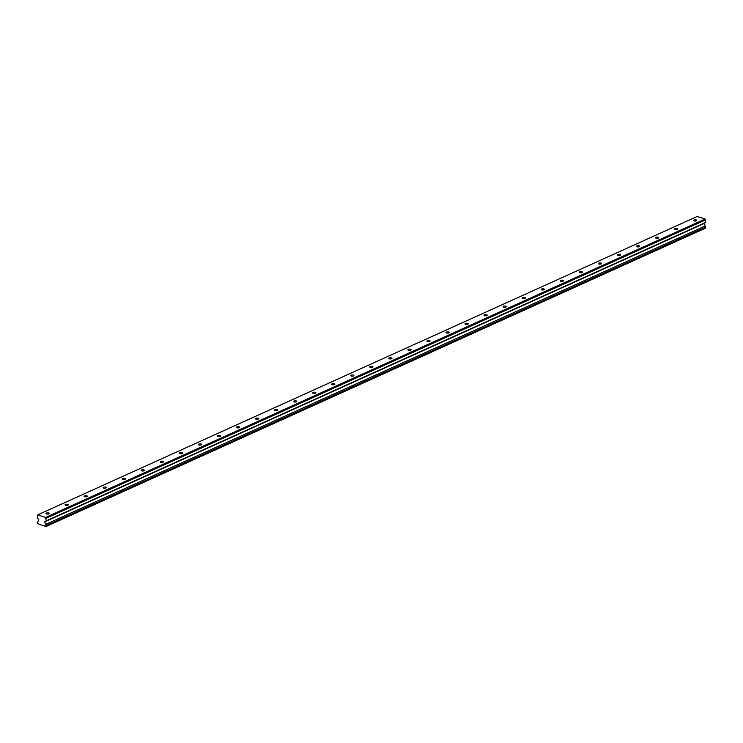 <?xml version="1.0" encoding="UTF-8"?>
<svg xmlns="http://www.w3.org/2000/svg" width="743" height="743" viewBox="0 0 743 743"><rect width="100%" height="100%" fill="white"/><g stroke="black" fill="none" stroke-linecap="round" stroke-linejoin="round"><path stroke-width="1.11" d="M46.382 513.079A1.597 0.622 -1.6 0 0 45.973 513.515A1.597 0.622 -1.6 0 0 47.004 514.063A1.597 0.622 -1.6 0 0 48.759 513.859A1.597 0.622 -1.6 0 0 49.168 513.422A1.597 0.622 -1.6 0 0 48.137 512.874A1.597 0.622 -1.6 0 0 46.382 513.079M693.99 220.058A1.597 0.622 -1.6 0 0 693.572 220.495A1.597 0.622 -1.6 0 0 694.603 221.042A1.597 0.622 -1.6 0 0 696.358 220.829A1.597 0.622 -1.6 0 0 696.767 220.402A1.597 0.622 -1.6 0 0 695.736 219.854A1.597 0.622 -1.6 0 0 693.99 220.058M674.941 228.677A1.597 0.622 -1.6 0 0 674.523 229.113A1.597 0.622 -1.6 0 0 675.563 229.661A1.597 0.622 -1.6 0 0 677.31 229.448A1.597 0.622 -1.6 0 0 677.727 229.02A1.597 0.622 -1.6 0 0 676.687 228.472A1.597 0.622 -1.6 0 0 674.941 228.677M655.893 237.296A1.597 0.622 -1.6 0 0 655.475 237.732A1.597 0.622 -1.6 0 0 656.515 238.271A1.597 0.622 -1.6 0 0 658.261 238.066A1.597 0.622 -1.6 0 0 658.679 237.639A1.597 0.622 -1.6 0 0 657.648 237.091A1.597 0.622 -1.6 0 0 655.893 237.296M636.844 245.914A1.597 0.622 -1.6 0 0 636.435 246.342A1.597 0.622 -1.6 0 0 637.466 246.89A1.597 0.622 -1.6 0 0 639.221 246.685A1.597 0.622 -1.6 0 0 639.63 246.258A1.597 0.622 -1.6 0 0 638.599 245.71A1.597 0.622 -1.6 0 0 636.844 245.914M617.795 254.533A1.597 0.622 -1.6 0 0 617.387 254.96A1.597 0.622 -1.6 0 0 618.417 255.508A1.597 0.622 -1.6 0 0 620.173 255.304A1.597 0.622 -1.6 0 0 620.581 254.877A1.597 0.622 -1.6 0 0 619.551 254.329A1.597 0.622 -1.6 0 0 617.795 254.533M598.747 263.152A1.597 0.622 -1.6 0 0 598.338 263.579A1.597 0.622 -1.6 0 0 599.369 264.127A1.597 0.622 -1.6 0 0 601.124 263.923A1.597 0.622 -1.6 0 0 601.533 263.496A1.597 0.622 -1.6 0 0 600.502 262.948A1.597 0.622 -1.6 0 0 598.747 263.152M579.698 271.771A1.597 0.622 -1.6 0 0 579.289 272.198A1.597 0.622 -1.6 0 0 580.32 272.746A1.597 0.622 -1.6 0 0 582.075 272.542A1.597 0.622 -1.6 0 0 582.484 272.114A1.597 0.622 -1.6 0 0 581.453 271.566A1.597 0.622 -1.6 0 0 579.698 271.771M560.659 280.39A1.597 0.622 -1.6 0 0 560.241 280.817A1.597 0.622 -1.6 0 0 561.281 281.365A1.597 0.622 -1.6 0 0 563.027 281.16A1.597 0.622 -1.6 0 0 563.445 280.733A1.597 0.622 -1.6 0 0 562.405 280.185A1.597 0.622 -1.6 0 0 560.659 280.39M541.61 289.008A1.597 0.622 -1.6 0 0 541.192 289.436A1.597 0.622 -1.6 0 0 542.232 289.984A1.597 0.622 -1.6 0 0 543.978 289.779A1.597 0.622 -1.6 0 0 544.396 289.352A1.597 0.622 -1.6 0 0 543.365 288.804A1.597 0.622 -1.6 0 0 541.61 289.008M522.561 297.627A1.597 0.622 -1.6 0 0 522.153 298.054A1.597 0.622 -1.6 0 0 523.183 298.602A1.597 0.622 -1.6 0 0 524.939 298.398A1.597 0.622 -1.6 0 0 525.347 297.971A1.597 0.622 -1.6 0 0 524.317 297.423A1.597 0.622 -1.6 0 0 522.561 297.627M503.513 306.246A1.597 0.622 -1.6 0 0 503.104 306.673A1.597 0.622 -1.6 0 0 504.135 307.221A1.597 0.622 -1.6 0 0 505.89 307.017A1.597 0.622 -1.6 0 0 506.299 306.58A1.597 0.622 -1.6 0 0 505.268 306.042A1.597 0.622 -1.6 0 0 503.513 306.246M484.464 314.865A1.597 0.622 -1.6 0 0 484.055 315.292A1.597 0.622 -1.6 0 0 485.086 315.84A1.597 0.622 -1.6 0 0 486.841 315.636A1.597 0.622 -1.6 0 0 487.25 315.199A1.597 0.622 -1.6 0 0 486.219 314.651A1.597 0.622 -1.6 0 0 484.464 314.865M465.415 323.484A1.597 0.622 -1.6 0 0 465.007 323.911A1.597 0.622 -1.6 0 0 466.037 324.459A1.597 0.622 -1.6 0 0 467.793 324.254A1.597 0.622 -1.6 0 0 468.201 323.818A1.597 0.622 -1.6 0 0 467.171 323.27A1.597 0.622 -1.6 0 0 465.415 323.484M446.376 332.102A1.597 0.622 -1.6 0 0 445.958 332.53A1.597 0.622 -1.6 0 0 446.989 333.078A1.597 0.622 -1.6 0 0 448.744 332.873A1.597 0.622 -1.6 0 0 449.162 332.437A1.597 0.622 -1.6 0 0 448.122 331.889A1.597 0.622 -1.6 0 0 446.376 332.102M427.327 340.712A1.597 0.622 -1.6 0 0 426.909 341.148A1.597 0.622 -1.6 0 0 427.949 341.696A1.597 0.622 -1.6 0 0 429.695 341.492A1.597 0.622 -1.6 0 0 430.113 341.056A1.597 0.622 -1.6 0 0 429.073 340.508A1.597 0.622 -1.6 0 0 427.327 340.712M408.279 349.331A1.597 0.622 -1.6 0 0 407.87 349.767A1.597 0.622 -1.6 0 0 408.901 350.315A1.597 0.622 -1.6 0 0 410.656 350.111A1.597 0.622 -1.6 0 0 411.065 349.674A1.597 0.622 -1.6 0 0 410.034 349.126A1.597 0.622 -1.6 0 0 408.279 349.331M389.23 357.95A1.597 0.622 -1.6 0 0 388.821 358.386A1.597 0.622 -1.6 0 0 389.852 358.934A1.597 0.622 -1.6 0 0 391.607 358.73A1.597 0.622 -1.6 0 0 392.016 358.293A1.597 0.622 -1.6 0 0 390.985 357.745A1.597 0.622 -1.6 0 0 389.23 357.95M370.181 366.568A1.597 0.622 -1.6 0 0 369.773 367.005A1.597 0.622 -1.6 0 0 370.803 367.553A1.597 0.622 -1.6 0 0 372.559 367.348A1.597 0.622 -1.6 0 0 372.967 366.912A1.597 0.622 -1.6 0 0 371.937 366.364A1.597 0.622 -1.6 0 0 370.181 366.568M351.133 375.187A1.597 0.622 -1.6 0 0 350.724 375.624A1.597 0.622 -1.6 0 0 351.755 376.172A1.597 0.622 -1.6 0 0 353.51 375.958A1.597 0.622 -1.6 0 0 353.919 375.531A1.597 0.622 -1.6 0 0 352.888 374.983A1.597 0.622 -1.6 0 0 351.133 375.187M332.093 383.806A1.597 0.622 -1.6 0 0 331.675 384.242A1.597 0.622 -1.6 0 0 332.706 384.79A1.597 0.622 -1.6 0 0 334.461 384.577A1.597 0.622 -1.6 0 0 334.879 384.15A1.597 0.622 -1.6 0 0 333.839 383.602A1.597 0.622 -1.6 0 0 332.093 383.806M313.044 392.425A1.597 0.622 -1.6 0 0 312.627 392.861A1.597 0.622 -1.6 0 0 313.667 393.409A1.597 0.622 -1.6 0 0 315.413 393.196A1.597 0.622 -1.6 0 0 315.831 392.768A1.597 0.622 -1.6 0 0 314.791 392.22A1.597 0.622 -1.6 0 0 313.044 392.425M293.996 401.044A1.597 0.622 -1.6 0 0 293.578 401.48A1.597 0.622 -1.6 0 0 294.618 402.019A1.597 0.622 -1.6 0 0 296.364 401.814A1.597 0.622 -1.6 0 0 296.782 401.387A1.597 0.622 -1.6 0 0 295.751 400.839A1.597 0.622 -1.6 0 0 293.996 401.044M274.947 409.662A1.597 0.622 -1.6 0 0 274.538 410.09A1.597 0.622 -1.6 0 0 275.569 410.638A1.597 0.622 -1.6 0 0 277.325 410.433A1.597 0.622 -1.6 0 0 277.733 410.006A1.597 0.622 -1.6 0 0 276.702 409.458A1.597 0.622 -1.6 0 0 274.947 409.662M255.898 418.281A1.597 0.622 -1.6 0 0 255.49 418.708A1.597 0.622 -1.6 0 0 256.521 419.256A1.597 0.622 -1.6 0 0 258.276 419.052A1.597 0.622 -1.6 0 0 258.685 418.625A1.597 0.622 -1.6 0 0 257.654 418.077A1.597 0.622 -1.6 0 0 255.898 418.281M236.85 426.9A1.597 0.622 -1.6 0 0 236.441 427.327A1.597 0.622 -1.6 0 0 237.472 427.875A1.597 0.622 -1.6 0 0 239.227 427.671A1.597 0.622 -1.6 0 0 239.636 427.244A1.597 0.622 -1.6 0 0 238.605 426.696A1.597 0.622 -1.6 0 0 236.85 426.9M217.801 435.519A1.597 0.622 -1.6 0 0 217.393 435.946A1.597 0.622 -1.6 0 0 218.423 436.494A1.597 0.622 -1.6 0 0 220.179 436.29A1.597 0.622 -1.6 0 0 220.587 435.862A1.597 0.622 -1.6 0 0 219.556 435.314A1.597 0.622 -1.6 0 0 217.801 435.519M198.762 444.138A1.597 0.622 -1.6 0 0 198.344 444.565A1.597 0.622 -1.6 0 0 199.384 445.113A1.597 0.622 -1.6 0 0 201.13 444.908A1.597 0.622 -1.6 0 0 201.548 444.481A1.597 0.622 -1.6 0 0 200.508 443.933A1.597 0.622 -1.6 0 0 198.762 444.138M179.713 452.756A1.597 0.622 -1.6 0 0 179.295 453.184A1.597 0.622 -1.6 0 0 180.335 453.732A1.597 0.622 -1.6 0 0 182.081 453.527A1.597 0.622 -1.6 0 0 182.499 453.1A1.597 0.622 -1.6 0 0 181.468 452.552A1.597 0.622 -1.6 0 0 179.713 452.756M160.664 461.375A1.597 0.622 -1.6 0 0 160.256 461.802A1.597 0.622 -1.6 0 0 161.287 462.35A1.597 0.622 -1.6 0 0 163.042 462.146A1.597 0.622 -1.6 0 0 163.451 461.719A1.597 0.622 -1.6 0 0 162.42 461.171A1.597 0.622 -1.6 0 0 160.664 461.375M141.616 469.994A1.597 0.622 -1.6 0 0 141.207 470.421A1.597 0.622 -1.6 0 0 142.238 470.969A1.597 0.622 -1.6 0 0 143.993 470.765A1.597 0.622 -1.6 0 0 144.402 470.328A1.597 0.622 -1.6 0 0 143.371 469.79A1.597 0.622 -1.6 0 0 141.616 469.994M122.567 478.613A1.597 0.622 -1.6 0 0 122.158 479.04A1.597 0.622 -1.6 0 0 123.189 479.588A1.597 0.622 -1.6 0 0 124.945 479.384A1.597 0.622 -1.6 0 0 125.353 478.947A1.597 0.622 -1.6 0 0 124.322 478.399A1.597 0.622 -1.6 0 0 122.567 478.613M103.518 487.232A1.597 0.622 -1.6 0 0 103.11 487.659A1.597 0.622 -1.6 0 0 104.141 488.207A1.597 0.622 -1.6 0 0 105.896 488.002A1.597 0.622 -1.6 0 0 106.305 487.566A1.597 0.622 -1.6 0 0 105.274 487.018A1.597 0.622 -1.6 0 0 103.518 487.232M84.479 495.85A1.597 0.622 -1.6 0 0 84.061 496.278A1.597 0.622 -1.6 0 0 85.092 496.826A1.597 0.622 -1.6 0 0 86.847 496.621A1.597 0.622 -1.6 0 0 87.265 496.185A1.597 0.622 -1.6 0 0 86.225 495.637A1.597 0.622 -1.6 0 0 84.479 495.85M65.43 504.46A1.597 0.622 -1.6 0 0 65.013 504.896A1.597 0.622 -1.6 0 0 66.053 505.444A1.597 0.622 -1.6 0 0 67.799 505.24A1.597 0.622 -1.6 0 0 68.217 504.803A1.597 0.622 -1.6 0 0 67.186 504.256A1.597 0.622 -1.6 0 0 65.43 504.46M45.555 517.444L37.67 514.88L697.185 216.473L705.07 219.036L45.555 517.444L46.187 520.852L44.71 521.874L45.769 524.335A1.031 0.697 -114.3 0 0 46.317 525.468L45.815 526.462A1.031 0.697 -114.3 0 0 44.784 526.128L38.952 524.224A1.031 0.697 -114.3 0 0 37.921 523.889L37.652 522.413M37.354 522.543A1.031 0.697 -114.3 0 0 37.847 521.762L38.831 519.756L37.224 517.927L37.67 514.88M705.07 219.036L705.627 219.882L46.122 518.289M705.627 219.882L705.701 222.445L46.187 520.852M704.178 223.132L705.274 225.928A1.031 0.697 -114.3 0 0 705.831 227.061L705.544 228.12L46.038 526.527M705.85 227.832L46.345 526.239M46.317 525.468L705.831 227.061M45.769 524.335L705.274 225.928M44.71 521.874L704.225 223.467"/></g></svg>
